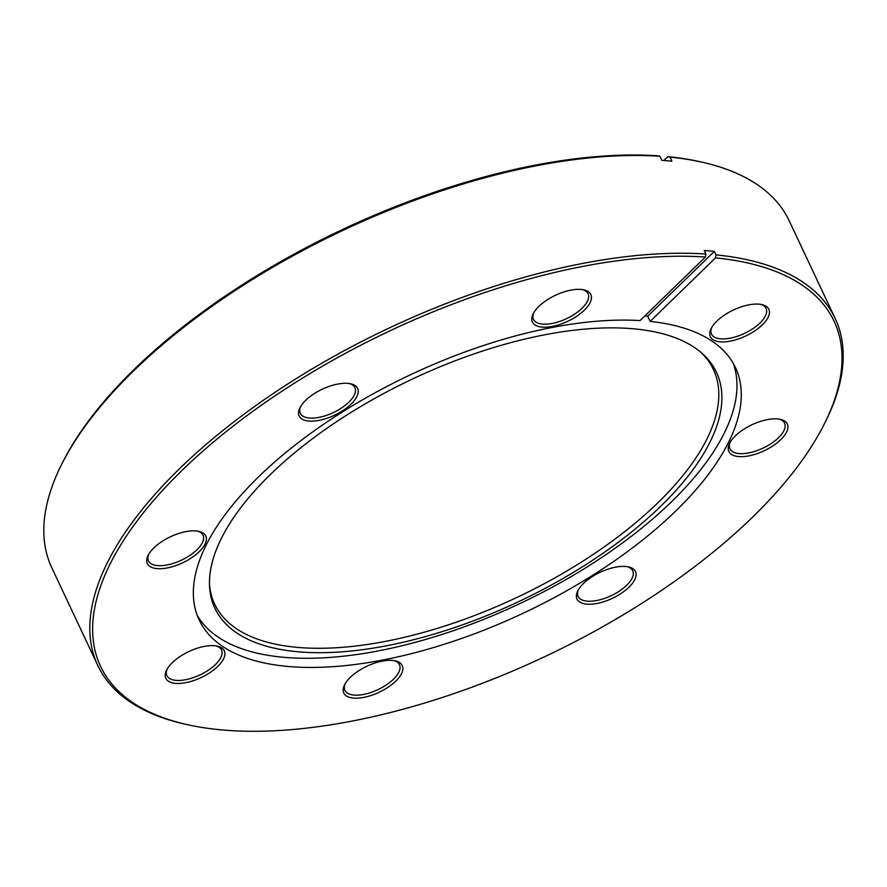 <?xml version="1.0" encoding="UTF-8"?>
<svg xmlns="http://www.w3.org/2000/svg" width="887" height="887" viewBox="0 0 887 887"><rect width="100%" height="100%" fill="white"/><g stroke="black" fill="none" stroke-linecap="round" stroke-linejoin="round"><path stroke-width="1.33" d="M204.254 646.412A32.309 14.38 -25.2 0 1 217.37 646.135A32.309 14.38 -25.2 0 1 220.043 664.008A32.309 14.38 -25.2 0 1 185.826 682.668A32.309 14.38 -25.2 0 1 166.623 670.018A32.309 14.38 -25.2 0 1 204.254 646.412M167.222 668.931A30.158 13.416 154.8 0 0 166.933 675.639A30.158 13.416 154.8 0 0 185.616 679.708A30.158 13.416 154.8 0 0 221.506 649.949A30.158 13.416 154.8 0 0 216.151 645.902M382.23 661.137A32.309 14.38 -25.2 0 1 395.347 660.859A32.309 14.38 -25.2 0 1 398.019 678.732A32.309 14.38 -25.2 0 1 363.803 697.382A32.309 14.38 -25.2 0 1 344.611 684.731A32.309 14.38 -25.2 0 1 382.23 661.137M345.198 683.655A30.158 13.416 154.8 0 0 344.91 690.352A30.158 13.416 154.8 0 0 363.603 694.432A30.158 13.416 154.8 0 0 399.483 664.673A30.158 13.416 154.8 0 0 394.138 660.627M615.456 567.192A32.309 14.38 -25.2 0 1 628.573 566.915A32.309 14.38 -25.2 0 1 631.245 584.788A32.309 14.38 -25.2 0 1 597.029 603.448A32.309 14.38 -25.2 0 1 577.825 590.797A32.309 14.38 -25.2 0 1 615.456 567.192M578.424 589.711A30.158 13.416 154.8 0 0 578.136 596.419A30.158 13.416 154.8 0 0 596.818 600.488A30.158 13.416 154.8 0 0 632.708 570.729A30.158 13.416 154.8 0 0 627.353 566.682M767.299 419.629A32.309 14.38 -25.2 0 1 780.405 419.351A32.309 14.38 -25.2 0 1 783.077 437.224A32.309 14.38 -25.2 0 1 748.861 455.874A32.309 14.38 -25.2 0 1 729.668 443.223A32.309 14.38 -25.2 0 1 767.299 419.629M730.267 442.147A30.158 13.416 154.8 0 0 729.968 448.844A30.158 13.416 154.8 0 0 748.661 452.924A30.158 13.416 154.8 0 0 784.54 423.166A30.158 13.416 154.8 0 0 779.196 419.119M748.816 304.873A32.309 14.38 -25.2 0 1 761.922 304.596A32.309 14.38 -25.2 0 1 764.594 322.469A32.309 14.38 -25.2 0 1 730.378 341.118A32.309 14.38 -25.2 0 1 711.186 328.467A32.309 14.38 -25.2 0 1 748.816 304.873M711.784 327.392A30.158 13.416 154.8 0 0 711.485 334.089A30.158 13.416 154.8 0 0 730.178 338.169A30.158 13.416 154.8 0 0 766.058 308.41A30.158 13.416 154.8 0 0 760.713 304.363M570.829 290.149A32.309 14.38 -25.2 0 1 583.945 289.872A32.309 14.38 -25.2 0 1 586.617 307.745A32.309 14.38 -25.2 0 1 552.401 326.405A32.309 14.38 -25.2 0 1 533.209 313.754A32.309 14.38 -25.2 0 1 570.829 290.149M533.797 312.667A30.158 13.416 154.8 0 0 533.508 319.375A30.158 13.416 154.8 0 0 552.191 323.445A30.158 13.416 154.8 0 0 588.081 293.697A30.158 13.416 154.8 0 0 582.737 289.639M337.614 384.093A32.309 14.38 -25.2 0 1 350.731 383.816A32.309 14.38 -25.2 0 1 353.403 401.689A32.309 14.38 -25.2 0 1 319.187 420.338A32.309 14.38 -25.2 0 1 299.983 407.687A32.309 14.38 -25.2 0 1 337.614 384.093M300.582 406.612A30.158 13.416 154.8 0 0 300.294 413.309A30.158 13.416 154.8 0 0 318.976 417.389A30.158 13.416 154.8 0 0 354.867 387.63A30.158 13.416 154.8 0 0 349.511 383.583M185.771 531.657A32.309 14.38 -25.2 0 1 198.888 531.38A32.309 14.38 -25.2 0 1 201.56 549.253A32.309 14.38 -25.2 0 1 167.344 567.913A32.309 14.38 -25.2 0 1 148.151 555.262A32.309 14.38 -25.2 0 1 185.771 531.657M148.739 554.175A30.158 13.416 154.8 0 0 148.451 560.883A30.158 13.416 154.8 0 0 167.133 564.952A30.158 13.416 154.8 0 0 203.023 535.205A30.158 13.416 154.8 0 0 197.679 531.147M544.718 334.798A277.154 123.337 154.8 0 0 209.532 586.152A277.154 123.337 154.8 0 0 386.632 645.758A277.154 123.337 154.8 0 0 653.486 513.13A277.154 123.337 154.8 0 0 702.826 354.035A277.154 123.337 154.8 0 0 544.718 334.798M197.202 615.279A296.369 131.886 154.8 0 0 378.494 650.87A296.369 131.886 154.8 0 0 733.128 363.093M209.465 584.123A275.591 122.639 154.8 0 0 385.435 641.39A275.591 122.639 154.8 0 0 649.439 510.746A275.591 122.639 154.8 0 0 701.295 352.682M62.179 463.313L63.254 461.196A405.326 180.371 -25.2 0 1 535.271 165.148A405.326 180.371 -25.2 0 1 657.788 155.802L659.906 156.289A407.477 181.325 154.8 0 0 536.713 165.692A407.477 181.325 154.8 0 0 62.179 463.313A407.477 181.325 154.8 0 0 51.801 567.769L97.803 665.516A407.477 181.325 -25.2 0 1 582.704 263.428A407.477 181.325 -25.2 0 1 705.897 254.037L704.256 250.544A407.477 181.325 -25.2 0 1 714.357 251.376L647.676 316.182A296.369 131.886 154.8 0 0 644.849 315.905M647.676 316.182L650.138 321.416A296.369 131.886 154.8 0 1 735.478 367.584A296.369 131.886 154.8 0 1 382.796 660.028A296.369 131.886 154.8 0 1 199.165 619.958A296.369 131.886 154.8 0 1 551.836 327.514A296.369 131.886 154.8 0 1 640.037 320.584L705.42 257.03A405.326 180.371 154.8 0 0 582.914 266.388A405.326 180.371 154.8 0 0 153.684 500.401A405.326 180.371 154.8 0 0 187.212 724.624A405.326 180.371 154.8 0 0 351.729 721.153A405.326 180.371 154.8 0 0 823.746 425.095A405.326 180.371 154.8 0 0 715.521 257.873L715.997 254.868A407.477 181.325 -25.2 0 1 835.199 318.522A407.477 181.325 -25.2 0 1 824.821 422.988L823.746 425.095M187.212 724.624L184.906 724.114A407.477 181.325 -25.2 0 1 97.803 665.516M835.199 318.522L789.197 220.785A407.477 181.325 154.8 0 0 702.094 162.188A407.477 181.325 154.8 0 0 669.995 157.121L671.914 161.201A407.477 181.325 154.8 0 0 661.813 160.359L659.906 156.289M715.997 254.868L714.357 251.376M650.138 321.416L715.521 257.873M705.897 254.037L705.42 257.03M669.995 157.121L667.889 156.633L663.897 160.503M667.889 156.633A405.326 180.371 -25.2 0 1 699.788 161.667L702.094 162.188"/></g></svg>
